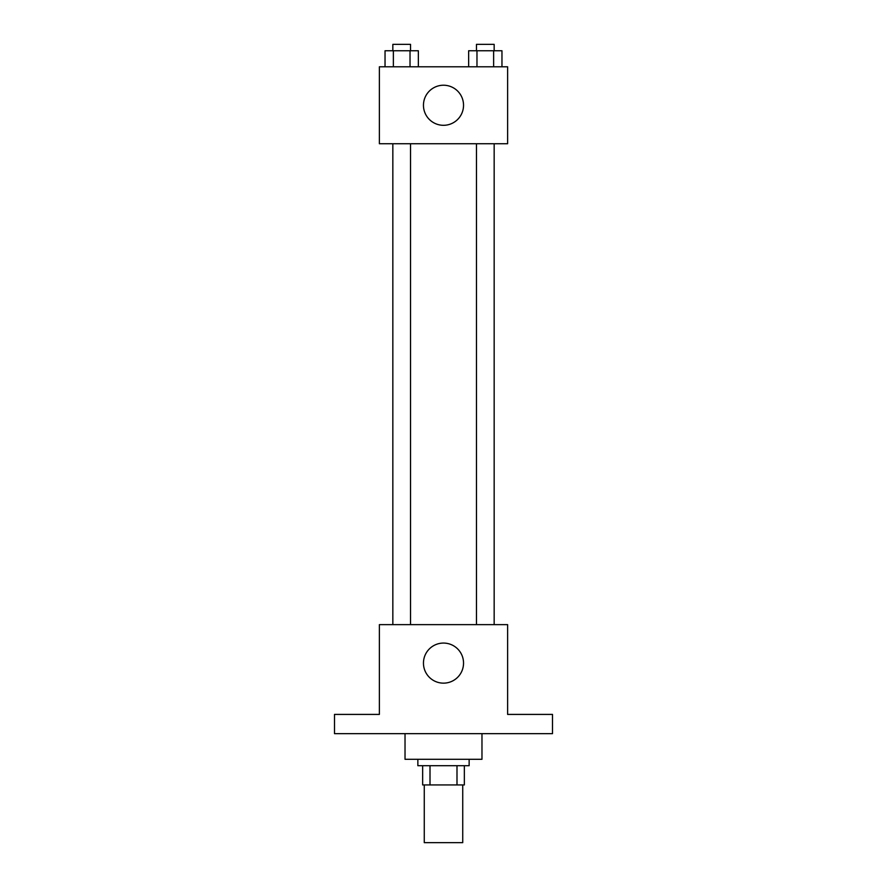 <?xml version="1.0" encoding="UTF-8"?>
<svg xmlns="http://www.w3.org/2000/svg" width="887" height="887" viewBox="0 0 887 887"><rect width="100%" height="100%" fill="white"/><g stroke="black" fill="none" stroke-linecap="round" stroke-linejoin="round"><path stroke-width="1.33" d="M424.263 784.94L424.263 842.65L462.737 842.65L462.737 784.94M456.993 765.703L456.993 784.94L422.655 784.94L422.655 765.703M456.993 784.94L464.344 784.94L464.344 765.703L464.344 784.94M469.145 759.294L469.145 765.703L417.855 765.703L417.855 759.294M430.007 765.703L430.007 784.94M405.026 733.649L405.026 759.294L481.974 759.294L481.974 733.649M552.501 733.649L334.499 733.649L334.499 714.412L379.381 714.412L379.381 624.636L507.619 624.636L507.619 714.412L552.501 714.412L552.501 733.649M463.535 663.11A20.035 20.035 0 0 1 433.477 680.462A20.035 20.035 0 0 1 433.477 645.758A20.035 20.035 0 0 1 463.535 663.11M476.463 624.636L476.463 143.738M410.537 143.738L410.537 624.636M507.619 143.738L379.381 143.738L379.381 66.791L507.619 66.791L507.619 143.738M463.535 105.265A20.035 20.035 0 0 1 433.477 122.617A20.035 20.035 0 0 1 433.477 87.913A20.035 20.035 0 0 1 463.535 105.265M501.964 66.791L501.964 50.759L468.646 50.759L468.646 66.791M493.638 50.759L493.638 66.791M476.973 50.759L476.973 66.791M476.463 50.759L476.463 44.35L494.159 44.35L494.159 50.759M418.354 66.791L418.354 50.759L385.036 50.759L385.036 66.791M410.027 50.759L410.027 66.791M393.362 50.759L393.362 66.791M392.841 50.759L392.841 44.35L410.537 44.35L410.537 50.759M494.159 624.636L494.159 143.738M392.841 143.738L392.841 624.636"/></g></svg>
